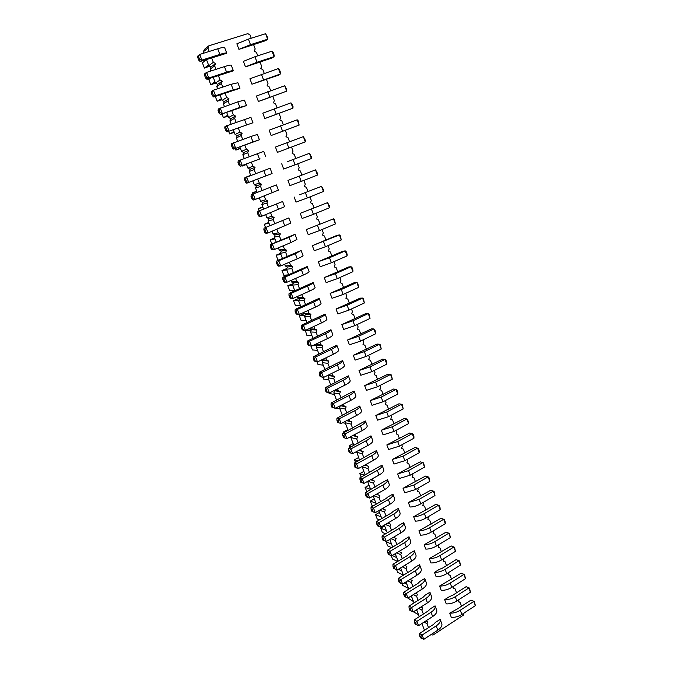 <?xml version="1.0" encoding="UTF-8"?>
<svg xmlns="http://www.w3.org/2000/svg" width="673" height="673" viewBox="0 0 673 673"><rect width="100%" height="100%" fill="white"/><g stroke="black" fill="none" stroke-linecap="round" stroke-linejoin="round"><path stroke-width="1.01" d="M428.541 627.657L427.044 623.728L427.784 621.558L425.874 620.935M209.185 51.468L207.907 48.103L208.832 45.814L247.815 33.65L250.011 34.92L251.231 38.235M253.553 44.502L255.185 48.91L254.301 51.148L256.48 52.393L257.742 55.817M215.991 69.344L214.67 65.87L215.587 63.582L213.324 62.328L211.616 57.844M222.746 87.086L221.383 83.494L222.292 81.214L220.046 79.978L218.363 75.561M229.451 104.685L228.038 100.984L228.946 98.712L226.708 97.501L225.051 93.143M236.097 122.15L234.65 118.339L235.55 116.067L233.329 114.881L231.689 110.582M242.692 139.471L241.203 135.559L242.095 133.288L239.891 132.127L238.284 127.887M249.237 156.666L247.706 152.645L248.598 150.382L246.411 149.238L244.821 145.065M255.723 173.701L254.158 169.604L255.042 167.333L252.871 166.223L251.307 162.1M262.125 190.518L260.569 186.421L261.444 184.166L259.29 183.073L257.767 179.068M268.477 207.208L266.92 203.12L267.795 200.865L265.658 199.788L264.195 195.944M274.786 223.773L273.23 219.684L274.096 217.429L271.968 216.386L270.571 212.702M281.036 240.202L279.488 236.13L280.347 233.876L278.243 232.85L276.897 229.325M287.253 256.522L285.697 252.451L286.555 250.196L284.46 249.195L283.182 245.822M293.411 272.708L291.863 268.645L292.721 266.399L290.635 265.414L289.415 262.192M299.527 288.776L297.988 284.713L298.829 282.475L296.768 281.507L295.598 278.445M305.601 304.726L304.061 300.671L304.903 298.425L302.85 297.483L301.74 294.564M311.624 320.55L310.085 316.503L310.926 314.266L308.882 313.34L307.83 310.573M317.606 336.264L316.066 332.218L316.899 329.98L314.88 329.08L313.879 326.455M323.545 351.853L322.005 347.815L322.838 345.586L320.828 344.711L319.877 342.221M329.442 367.332L327.902 363.302L328.727 361.073L326.725 360.215L325.833 357.868M335.289 382.701L333.758 378.672L334.574 376.451L332.588 375.61L331.747 373.397M341.093 397.953L339.562 393.932L340.378 391.711L338.41 390.887L337.619 388.817M346.856 413.096L345.333 409.083L346.141 406.862L344.181 406.063L343.44 404.12M352.585 428.129L351.054 424.116L351.861 421.904L349.918 421.121L349.228 419.313M358.263 443.053L356.74 439.048L357.54 436.836L355.605 436.07L354.965 434.396M363.9 457.867L362.385 453.871L363.176 451.659L361.258 450.91L360.669 449.362M369.502 472.572L367.98 468.585L368.77 466.381L366.869 465.649L366.322 464.227M375.063 487.176L373.549 483.189L374.331 480.993L372.438 480.278L371.942 478.983M380.582 501.679L379.067 497.692L379.85 495.496L377.965 494.806L377.519 493.629M386.066 516.073L384.552 512.094L385.326 509.898L383.459 509.225L383.055 508.174M391.501 530.366L389.995 526.395L390.761 524.208L388.91 523.544L388.557 522.618M396.91 544.558L395.396 540.596L396.161 538.408L394.319 537.761L394.016 536.953M402.277 558.649L400.763 554.695L401.529 552.508L399.695 551.885L399.434 551.187M407.602 572.647L406.097 568.693L406.854 566.515L404.81 565.32M412.894 586.545L411.388 582.599L412.145 580.42L410.16 579.36M418.143 600.341L416.646 596.404L417.395 594.225L415.46 593.292M423.359 614.045L421.862 610.108L422.61 607.938L420.734 607.13M464.059 613.027L463.352 615.181L432.932 635.085L431.157 634.521M459.07 599.542L458.397 601.805L460.105 602.36L461.543 606.238M454.039 585.964L453.409 588.337L455.125 588.909L456.563 592.795M448.975 572.294L448.378 574.776L450.111 575.356L451.549 579.251M443.877 558.523L443.314 561.122L445.063 561.719L446.502 565.623M438.746 544.659L438.224 547.368L439.974 547.99L441.421 551.894M433.572 530.694L433.092 533.529L434.859 534.16L436.306 538.072M428.373 516.637L427.927 519.59L429.702 520.237L431.149 524.149M423.132 502.487L423.468 503.404L422.72 505.549L424.512 506.214L425.959 510.134M417.849 488.228L418.236 489.263L417.479 491.416L419.279 492.098L420.734 496.018M412.532 473.868L412.961 475.02L412.204 477.182L414.021 477.88L415.477 481.809M407.182 459.407L407.653 460.685L406.896 462.847L408.713 463.562L410.177 467.499M401.789 444.845L402.303 446.249L401.545 448.411L403.379 449.143L404.835 453.08M396.355 430.182L396.919 431.704L396.153 433.866L398.004 434.623L399.459 438.569M390.887 415.409L391.501 417.058L390.727 419.229L392.586 419.994L394.05 423.948M385.377 400.528L386.041 402.311L385.259 404.481L387.135 405.272L388.599 409.226M379.833 385.545L380.539 387.455L379.757 389.633L381.641 390.433L383.105 394.395M374.238 370.453L374.996 372.497L374.213 374.668L376.106 375.492L377.578 379.463M368.611 355.251L369.418 357.422L368.627 359.601L370.537 360.45L372.009 364.421M362.94 339.932L363.799 342.246L362.999 344.425L364.926 345.291L366.398 349.27M357.228 324.504L358.137 326.952L357.338 329.139L359.273 330.022L360.745 334.001M351.474 308.966L352.433 311.557L351.626 313.744L353.577 314.644L355.058 318.632M345.678 293.31L346.688 296.044L345.88 298.232L347.84 299.157L349.321 303.144M339.84 277.537L340.908 280.414L340.092 282.61L342.061 283.552L343.541 287.548M333.959 261.646L335.078 264.674L334.254 266.87L336.248 267.829L337.728 271.833M328.029 245.637L329.206 248.808L328.382 251.012L330.384 251.996L331.865 256.001M322.056 229.51L323.284 232.833L322.46 235.037L324.47 236.038L325.959 240.051M316.041 213.265L317.328 216.74L316.495 218.944L318.522 219.97L320.012 223.983M309.975 196.895L311.321 200.52L310.48 202.733L312.524 203.776L314.013 207.789M303.868 180.398L305.273 184.183L304.432 186.396L306.484 187.456L307.973 191.485M297.718 163.775L299.174 167.72L298.324 169.933L300.402 171.018L301.891 175.047M291.535 147.076L293.033 151.131L292.183 153.351L294.269 154.462L295.758 158.492M285.327 130.31L286.849 134.423L285.983 136.644L288.086 137.772L289.55 141.725M279.068 113.409L280.616 117.582L279.749 119.802L281.861 120.955L283.291 124.808M272.767 96.382L274.332 100.614L273.457 102.834L275.594 104.012L276.973 107.764M266.407 79.221L267.997 83.511L267.122 85.74L269.267 86.943L270.613 90.577M260.005 61.933L261.62 66.274L260.737 68.511L262.899 69.731L264.203 73.264M358.65 336.281L360.45 341.135L349.405 344.828L347.596 339.991L358.65 336.281L373.885 328.962L371.412 328.887L347.596 339.991M358.473 352.795L353.325 355.31L364.354 351.651L379.488 344.24L376.998 344.08L358.473 352.795M364.354 351.651L366.137 356.463L355.125 360.114L353.325 355.31M337.375 363.109L342.616 360.585C342.826 361.561 341.076 362.983 337.375 364.859L321.585 372.59L319.313 372.287L337.375 363.109M342.641 360.669L344.433 365.405C344.652 366.398 342.91 367.845 339.217 369.721L323.461 377.486L320.163 376.569L319.229 374.129L319.313 372.287M331.545 347.697L336.82 345.199C336.996 346.107 335.23 347.487 331.495 349.337L315.603 356.968L313.357 356.749L331.545 347.697M336.845 345.274L338.645 350.053C338.839 350.986 337.072 352.383 333.354 354.234L317.488 361.906L314.198 361.031L313.256 358.574L313.357 356.749M364.127 367.971L359.012 370.52L370.007 366.903L385.049 359.407L382.542 359.172L364.127 367.971M370.007 366.903L371.782 371.681L360.795 375.282L359.012 370.52M343.163 378.403L348.37 375.854C348.606 376.897 346.881 378.369 343.205 380.27L327.524 388.094L325.236 387.707L343.163 378.403M348.404 375.938L350.17 380.64C350.423 381.7 348.707 383.189 345.03 385.099L329.383 392.948L326.085 391.989L325.152 389.566L325.236 387.707M354.612 408.671L359.752 406.055C360.047 407.241 358.373 408.805 354.747 410.749L339.268 418.749L336.937 418.219L354.612 408.671M359.794 406.164L361.536 410.774C361.83 411.977 360.164 413.55 356.547 415.51L341.102 423.536L337.787 422.493L336.87 420.112L336.937 418.219M348.908 393.596L354.082 391.013C354.343 392.123 352.652 393.638 348.993 395.564L333.413 403.48L331.108 403.018L348.908 393.596M354.116 391.106L355.874 395.758C356.143 396.893 354.461 398.424 350.81 400.359L335.263 408.301L331.957 407.3L331.032 404.894L331.108 403.018M369.738 383.038L364.657 385.612L375.627 382.045L390.567 374.457L388.043 374.154L369.738 383.038M375.627 382.045L377.393 386.79L366.423 390.348L364.657 385.612M381.204 397.078L382.954 401.789L372.018 405.297L370.259 400.603L381.204 397.078L396.052 389.406L393.503 389.036L370.259 400.603M360.282 423.637L365.389 420.995C365.7 422.24 364.059 423.855 360.45 425.824L345.072 433.908L342.717 433.303L360.282 423.637M365.422 421.105L367.155 425.681C367.475 426.951 365.834 428.566 362.242 430.552L346.889 438.661L343.575 437.585L342.666 435.212L342.717 433.303M386.739 412.002L388.481 416.68L377.57 420.145L375.828 415.477L386.739 412.002L401.495 404.246L398.929 403.8L375.828 415.477M419.144 499.349L420.81 503.833C417.167 505.844 413.584 506.912 410.059 507.03L408.385 502.563L419.144 499.349L433.353 491.122L430.686 490.264L408.385 502.563M407.914 485.536L403.051 488.304L413.836 485.048L428.137 476.896L425.487 476.105L407.914 485.536M413.836 485.048L415.51 489.565L404.742 492.804L403.051 488.304M402.572 471.209L397.684 473.943L408.494 470.646L422.88 462.57L420.255 461.846L402.572 471.209M408.494 470.646L410.185 475.197L399.383 478.478L397.684 473.943M386.336 427.591L381.347 430.249L392.241 426.825L406.896 418.985L404.322 418.471L386.336 427.591M392.241 426.825L393.966 431.469L383.08 434.884L381.347 430.249M397.701 441.538L399.409 446.149L388.557 449.522L386.832 444.92L397.701 441.538L412.263 433.614L409.664 433.033L386.832 444.92M403.119 456.143L404.818 460.719L393.983 464.05L392.275 459.482L403.119 456.143L417.588 448.142L414.98 447.486L392.275 459.482M382.533 482.44L387.513 479.698C387.926 481.195 386.378 482.978 382.87 485.04L367.887 493.46L365.456 492.569L382.533 482.44M387.564 479.832L389.23 484.249C389.65 485.763 388.111 487.563 384.611 489.633L369.654 498.07L367.887 493.46L366.65 494.983L365.439 494.537L365.456 492.569M377.023 467.895L382.045 465.178C382.432 466.616 380.859 468.358 377.326 470.393L362.242 478.73L359.828 477.906L377.023 467.895M382.087 465.304L383.77 469.762C384.165 471.218 382.601 472.968 379.076 475.02L364.026 483.382L360.694 482.179L359.828 477.906M371.488 453.249L376.527 450.557C376.897 451.928 375.298 453.627 371.74 455.646L356.564 463.899L354.166 463.15L371.488 453.249M376.569 450.683L378.268 455.175C378.638 456.572 377.048 458.279 373.507 460.307L358.356 468.585L355.033 467.424L354.166 463.15M393.419 511.211L398.34 508.426C398.803 510.041 397.297 511.909 393.84 514.012L379.042 522.593L376.577 521.558L391.316 513.036L393.419 511.211M398.391 508.569L400.031 512.91C400.502 514.551 399.005 516.427 395.556 518.538L380.783 527.144L379.042 522.593L377.805 524.082L376.577 523.56L376.577 521.558M387.993 496.876L392.948 494.117C393.385 495.673 391.854 497.49 388.371 499.576L373.481 508.081L371.033 507.114L385.873 498.668L387.993 496.876M392.998 494.251L394.647 498.634C395.093 500.207 393.579 502.041 390.096 504.136L375.24 512.658L373.481 508.081L372.245 509.587L371.025 509.099L371.033 507.114M365.902 438.493L370.983 435.835C371.319 437.139 369.696 438.796 366.12 440.79L350.835 448.958L348.463 448.277L365.902 438.493M371.016 435.944L372.733 440.479C373.078 441.808 371.462 443.473 367.895 445.484L352.644 453.678L349.329 452.559L348.421 450.203L348.463 448.277M347.125 305.214L348.951 310.135L337.854 313.929L336.02 309.025L347.125 305.214L362.562 298.08L360.131 298.156L336.02 309.025M319.751 316.537L325.093 314.098C325.219 314.863 323.393 316.142 319.608 317.934L303.498 325.387L301.302 325.32L319.751 316.537M325.109 314.156L326.952 319.027C327.086 319.81 325.269 321.105 321.492 322.914L305.416 330.393L303.212 330.3L302.143 329.61L301.184 327.112L301.302 325.32M325.665 332.176L330.973 329.703C331.133 330.544 329.333 331.873 325.572 333.69L309.572 341.236L307.351 341.093L325.665 332.176M330.998 329.778L332.815 334.599C332.984 335.457 331.192 336.803 327.44 338.637L311.473 346.208L308.192 345.375L307.241 342.902L307.351 341.093M352.913 320.802L354.721 325.69L343.651 329.434L341.834 324.563L352.913 320.802L368.24 313.576L365.792 313.576L341.834 324.563M435.481 622.357L440.167 619.396C440.798 621.457 439.477 623.627 436.197 625.898L422.122 635.051L419.515 633.512L433.538 624.409L435.481 622.357M440.235 619.581L441.774 623.635C442.405 625.722 441.084 627.901 437.812 630.172L423.771 639.35L422.122 635.051L420.877 636.389L419.573 635.615L419.515 633.512M425.185 595.151L429.929 592.232C430.518 594.183 429.155 596.278 425.824 598.516L411.582 607.526L409.007 606.112L423.208 597.144L425.185 595.151M429.997 592.4L431.553 596.53C432.15 598.507 430.787 600.61 427.473 602.848L413.247 611.892L411.582 607.526L410.337 608.905L409.049 608.19L409.007 606.112M430.35 608.804L435.069 605.86C435.675 607.87 434.329 609.999 431.031 612.253L416.873 621.339L414.282 619.858L428.39 610.823L430.35 608.804M435.137 606.037L436.676 610.133C437.299 612.161 435.953 614.306 432.663 616.561L418.53 625.671L416.873 621.339L415.628 622.693L414.332 621.953L414.282 619.858M419.977 581.405L424.756 578.502C425.328 580.404 423.94 582.465 420.591 584.677L406.256 593.62L403.699 592.265L417.983 583.373L419.977 581.405M424.814 578.671L426.388 582.835C426.968 584.753 425.58 586.822 422.24 589.043L407.931 598.011L406.256 593.62L405.011 595.016L403.733 594.335L403.699 592.265M398.803 525.453L403.699 522.635C404.179 524.317 402.698 526.219 399.266 528.347L384.561 537.004L382.079 535.901L396.725 527.304L398.803 525.453M403.75 522.786L405.382 527.094C405.869 528.785 404.397 530.703 400.965 532.839L386.294 541.521L384.561 537.004L383.324 538.467L382.079 537.92L382.079 535.901M404.153 539.586L409.016 536.751C409.521 538.484 408.065 540.427 404.65 542.581L390.046 551.305L387.539 550.144L402.092 541.471L404.153 539.586M409.075 536.903L410.69 541.176C411.195 542.926 409.748 544.886 406.341 547.04L391.762 555.789L390.046 551.305L388.809 552.76L387.555 552.171L387.539 550.144M409.47 553.618L414.299 550.766C414.829 552.558 413.39 554.535 410 556.714L395.488 565.513L392.965 564.285L407.426 555.536L409.47 553.618M414.358 550.926L415.956 555.158C416.486 556.966 415.064 558.96 411.683 561.139L397.188 569.964L395.488 565.513L394.243 566.944L392.982 566.321L392.965 564.285M414.745 567.558L419.548 564.681C420.095 566.531 418.682 568.55 415.317 570.746L400.889 579.621L398.349 578.326L412.726 569.501L414.745 567.558M419.607 564.849L421.189 569.047C421.744 570.914 420.339 572.942 416.982 575.146L402.58 584.038L400.889 579.621L399.644 581.026L398.382 580.378L398.349 578.326M460.273 610.234L461.855 614.474C458.38 616.603 454.864 617.562 451.305 617.351L449.724 613.12C453.282 613.322 456.799 612.354 460.273 610.234L473.8 601.435L471.024 600.089L457.539 608.838L449.724 613.12M449.312 596.673L444.685 599.635C448.235 599.794 451.76 598.819 455.259 596.707L468.871 587.975L466.103 586.688L452.542 595.369L449.312 596.673M455.259 596.707L456.841 600.972C453.35 603.092 449.825 604.06 446.275 603.891L444.685 599.635M450.203 583.087L451.802 587.386C448.285 589.489 444.76 590.473 441.21 590.339L439.604 586.048C443.154 586.175 446.687 585.182 450.203 583.087L463.899 574.422L461.148 573.194L439.604 586.048M439.175 569.467L434.489 572.378C438.039 572.454 441.581 571.453 445.122 569.375L458.893 560.777L456.159 559.608L442.43 568.155L439.175 569.467M445.122 569.375L446.729 573.699C443.187 575.785 439.654 576.786 436.104 576.694L434.489 572.378M424.411 513.549L426.059 518C422.451 520.027 418.875 521.087 415.342 521.163L413.676 516.721C417.21 516.628 420.785 515.577 424.411 513.549L438.527 505.246L435.852 504.329L413.676 516.721M429.643 527.649L431.284 532.074C427.692 534.118 424.125 535.153 420.583 535.186L418.934 530.778C422.476 530.736 426.043 529.693 429.643 527.649L443.675 519.27L440.983 518.294L418.934 530.778M439.999 555.562L441.614 559.919C438.056 561.997 434.514 563.007 430.964 562.956L429.34 558.607C432.882 558.649 436.432 557.631 439.999 555.562L453.854 547.04L451.137 545.929L429.34 558.607M434.834 541.656L436.466 546.047C432.89 548.1 429.332 549.126 425.799 549.118L424.158 544.743C427.7 544.735 431.258 543.708 434.834 541.656L448.782 533.201L446.073 532.158L424.158 544.743M226.574 72.188L208.748 78.018L206.931 79.296L233.38 70.8C233.051 70.379 230.789 70.842 226.574 72.188L224.462 66.602C228.685 65.273 230.965 64.827 231.302 65.273L233.363 70.758M233.253 89.829L215.545 95.776L213.711 96.962L239.958 88.264L233.253 89.829L231.15 84.285L237.897 82.762L239.941 88.213M239.874 107.327L220.424 114.477L246.486 105.577L239.874 107.327L237.796 101.825L244.434 100.126L246.478 105.535M250.928 117.354L252.964 122.747L227.095 131.858L252.964 122.755L250.928 117.346L225.001 126.398L224.757 127.954L225.699 127.458L226.894 125.388L228.997 130.882L226.751 130.2L225.8 130.688L227.095 131.858M283.299 220.206L288.843 217.951L290.795 223.108L268.09 232.942L266.028 233.363L264.851 232.437L263.85 229.829L264.026 228.147L283.299 220.206M260.072 158.845L240.278 166.223L260.072 158.845M263.766 151.4L265.759 156.708L263.766 151.4L238.208 160.847L237.99 162.445L238.957 162.042L240.16 160.023L242.23 165.432L239.992 164.742L239.024 165.137L240.278 166.223M270.773 187.119L276.401 184.932L278.378 190.165L255.26 199.444L253.25 200.049L252.039 199.048L251.021 196.398L251.222 194.758L270.773 187.119M251.265 64.961L245.468 66.854L243.416 61.361L254.949 56.725L272.027 51.19L274.037 56.675L271.934 58.029L251.265 64.961M257.717 82.283L251.963 84.218L249.927 78.766L278.386 68.537L280.38 73.98L278.252 75.233L257.717 82.283M264.119 99.478L258.407 101.455L256.379 96.037L284.696 85.757L286.681 91.149L264.119 99.478M270.47 116.538L264.8 118.549L262.79 113.182L290.963 102.834L292.923 108.193L270.47 116.538M323.562 241.683L325.438 246.747L314.232 250.751L312.339 245.695L339.402 234.936L337.055 235.331L312.339 245.695M317.555 225.497L319.448 230.603L308.209 234.658L306.308 229.56L333.505 218.851L306.308 229.56M311.506 209.194L313.416 214.342L302.152 218.447L300.234 213.316L327.566 202.649L300.234 213.316M287.295 161.705L309.471 153.309L287.295 161.705M293.083 159.535L295.043 164.801L283.686 169.066L281.726 163.817M299.275 176.208L301.21 181.441L289.886 185.647L287.943 180.44L315.553 169.882L287.943 180.44M299.603 194.749L321.576 186.328L299.603 194.749M305.416 192.764L307.334 197.955L296.044 202.11L294.109 196.937M276.78 133.464L271.143 135.517L269.15 130.192L297.18 119.794L299.132 125.102L276.78 133.464M283.039 150.264L277.436 152.359L275.459 147.067L303.346 136.611L305.281 141.885L283.039 150.264M289.483 236.568L295.01 234.28L289.096 237.35L270.361 244.652L289.483 236.568M295.018 234.313L296.936 239.395L291.056 242.516L274.433 249.49L272.346 249.826L271.185 248.943L270.193 246.352L270.361 244.652M277.057 203.726L282.643 201.505L284.612 206.704L261.696 216.26L259.66 216.773L258.466 215.806L257.456 213.181L257.65 211.515L277.057 203.726M252.972 141.91L233.708 149.112L259.391 139.799L252.972 141.91L250.92 136.501L257.372 134.44L259.383 139.782M264.439 170.378L270.109 168.233L272.094 173.499L246.789 183.199L245.552 182.156L244.526 179.489L244.745 177.865L264.439 170.378M295.632 252.804L301.117 250.482L295.296 253.713L278.748 260.762L276.645 261.031L295.632 252.804M301.125 250.524L303.027 255.563C303.052 256.051 301.117 257.145 297.239 258.844L280.725 265.919L278.614 266.163L277.469 265.322L276.485 262.748L276.645 261.031M335.432 273.684L337.282 278.681L326.127 282.576L324.268 277.596L335.432 273.684L351.07 266.735L348.673 266.971L324.268 277.596M323.679 259.374L318.329 261.704L329.518 257.742L345.257 250.894L342.885 251.206L323.679 259.374M329.518 257.742L331.385 262.773L320.205 266.718L318.329 261.704M301.731 268.914L307.174 266.567C307.216 267.105 305.306 268.241 301.445 269.949L285.007 277.099L282.879 277.284L301.731 268.914M307.191 266.609L309.075 271.606C309.126 272.17 307.225 273.322 303.372 275.038L286.967 282.223L284.83 282.382L283.712 281.575L282.727 279.026L282.879 277.284M307.78 284.906L313.189 282.525C313.265 283.148 311.38 284.326 307.544 286.067L291.216 293.319L289.062 293.42L307.78 284.906M313.206 282.576L315.073 287.531C315.157 288.17 313.281 289.365 309.454 291.115L293.167 298.4L291.005 298.476L289.895 297.71L288.927 295.178L289.062 293.42M341.304 289.508L343.137 294.463L332.016 298.307L330.165 293.369L341.304 289.508L356.833 282.467L354.419 282.618L330.165 293.369M313.786 300.781L319.162 298.366C319.263 299.064 317.412 300.293 313.601 302.059L297.382 309.412L295.203 309.429L313.786 300.781M319.179 298.425L321.038 303.338C321.147 304.053 319.296 305.298 315.494 307.073L299.317 314.451L297.13 314.451L296.044 313.719L295.077 311.204L295.203 309.429M220.82 55.11L226.751 53.209C226.389 52.696 224.084 53.1 219.844 54.412L201.883 60.116L200.108 61.504L220.82 55.11M219.844 54.412L217.716 48.784C221.964 47.48 224.277 47.102 224.656 47.64L226.734 53.159M244.762 47.497L238.923 49.356L236.854 43.812L248.421 39.118L265.616 33.709L267.635 39.227L265.566 40.683L244.762 47.497M427.044 623.728L424.116 622.071M419.279 616.661L416.637 609.738M421.862 610.108L418.732 608.4M424.486 630.29L421.895 623.501M414.038 602.932L411.338 595.874M408.755 589.119L406.012 581.918M403.438 575.196L400.637 567.869M398.088 561.181L395.236 553.711M392.696 547.073L389.785 539.452M387.269 532.856L384.3 525.091M381.801 518.538L378.773 510.63M376.291 504.119L373.212 496.068M370.739 489.599L367.609 481.388M365.153 474.97L362.024 466.582M359.525 460.239L356.656 451.524M353.863 445.4L350.843 437.492L351.247 436.356M348.151 430.451L345.207 422.745L345.804 421.096M342.397 415.401L339.529 407.888L340.319 405.718M336.601 400.233L333.816 392.923L334.616 390.735L334.17 390.55M330.771 384.948L328.054 377.856L328.861 375.66L327.953 375.273M324.891 369.561L322.258 362.671L323.074 360.476L321.686 359.878M318.968 354.057L316.419 347.377L317.235 345.173L315.368 344.357M312.995 338.435L310.531 331.974L311.355 329.77L309.244 328.609M306.989 322.695L304.6 316.453L305.433 314.249L303.17 312.701M300.932 306.838L298.635 300.823L299.468 298.61L297.432 297.685L297.045 296.667M294.824 290.862L292.612 285.074L293.453 282.862L291.409 281.911L290.871 280.515M288.675 274.769L286.555 269.208L287.396 266.988L285.335 266.02L284.654 264.237M282.483 258.55L280.448 253.225L281.297 251.004L279.219 250.011L278.386 247.832M276.241 242.204L274.298 237.123L275.148 234.894L273.061 233.884L272.077 231.302M269.949 225.741L268.098 220.895L268.956 218.666L266.853 217.631L265.717 214.645M263.614 209.143L261.856 204.55L262.714 202.312L260.602 201.261L259.298 197.862M257.221 192.419L255.563 188.07L256.43 185.841L254.301 184.764L252.838 180.944M250.785 175.569L249.22 171.48L250.095 169.243L247.95 168.141L246.352 163.951M244.265 158.508L242.835 154.756L243.71 152.51L241.548 151.391L239.824 146.882M237.687 141.28L236.4 137.898L237.283 135.66L235.104 134.516L233.253 129.679M231.058 123.925L229.905 120.921L230.797 118.675L228.601 117.506L226.633 112.332M224.37 106.427L223.369 103.802L224.269 101.556L222.056 100.361L219.953 94.859M217.64 88.794L216.782 86.556L217.682 84.31L215.461 83.09L213.223 77.244M210.851 71.018L210.144 69.176L211.053 66.921L208.807 65.685L206.443 59.485M204.003 53.1L203.456 51.661L204.365 49.407L208.832 45.814M207.907 48.103L203.456 51.661M213.324 62.328L208.807 65.685M215.587 63.582L211.053 66.921M214.67 65.87L210.144 69.176M220.046 79.978L215.461 83.09M222.292 81.214L217.682 84.31M221.383 83.494L216.782 86.556M226.708 97.501L222.056 100.361M228.946 98.712L224.269 101.556M228.038 100.984L223.369 103.802M233.329 114.881L228.601 117.506M235.55 116.067L230.797 118.675M234.65 118.339L229.905 120.921M239.891 132.127L235.104 134.516M242.095 133.288L237.283 135.66M241.203 135.559L236.4 137.898M246.411 149.238L241.548 151.391M248.598 150.382L243.71 152.51M247.706 152.645L242.835 154.756M252.871 166.223L247.95 168.141M255.042 167.333L250.095 169.243M254.158 169.604L249.22 171.48M259.29 183.073L254.301 184.764M261.444 184.166L256.43 185.841M260.569 186.421L255.563 188.07M265.658 199.788L260.602 201.261M267.795 200.865L262.714 202.312M266.92 203.12L261.856 204.55M271.968 216.386L266.853 217.631M274.096 217.429L268.956 218.666M273.23 219.684L268.098 220.895M278.243 232.85L273.061 233.884M280.347 233.876L275.148 234.894M279.488 236.13L274.298 237.123M284.46 249.195L279.219 250.011M286.555 250.196L281.297 251.004M285.697 252.451L280.448 253.225M290.635 265.414L285.335 266.02M292.721 266.399L287.396 266.988M291.863 268.645L286.555 269.208M296.768 281.507L291.409 281.911M298.829 282.475L293.453 282.862M297.988 284.713L292.612 285.074M302.85 297.483L297.432 297.685M304.903 298.425L299.468 298.61M304.061 300.671L298.635 300.823M308.882 313.34L303.414 313.34M310.926 314.266L305.433 314.249M310.085 316.503L304.6 316.453M314.88 329.08L309.353 328.878M316.899 329.98L311.355 329.77M316.066 332.218L310.531 331.974M320.828 344.711L315.444 344.324M322.838 345.586L317.235 345.173M322.005 347.815L316.419 347.377M326.725 360.215L322.005 359.719M328.727 361.073L323.074 360.476M327.902 363.302L322.258 362.671M332.588 375.61L328.424 375.038M334.574 376.451L328.861 375.66M333.758 378.672L328.054 377.856M338.41 390.887L334.725 390.264M340.378 391.711L334.616 390.735M339.562 393.932L333.816 392.923M344.181 406.063L340.925 405.407M346.141 406.862L340.345 405.701M345.333 409.083L339.529 407.888M349.918 421.121L347.024 420.457M351.861 421.904L346.578 420.692M351.054 424.116L345.207 422.745M355.605 436.07L353.047 435.414M357.54 436.836L352.711 435.591M356.74 439.048L350.843 437.492M361.258 450.91L358.995 450.271M363.176 451.659L358.751 450.397M362.385 453.871L356.438 452.138M366.869 465.649L364.867 465.026M368.77 466.381L364.716 465.11M367.98 468.585L361.99 466.683M372.438 480.278L370.68 479.681M374.331 480.993L370.604 479.731M373.549 483.189L367.87 481.245M377.965 494.806L379.85 495.496M379.067 497.692L373.776 495.749M383.459 509.225L382.129 508.712M384.552 512.094L379.606 510.159M388.91 523.544L387.766 523.072M429.702 520.237L427.927 519.573M389.995 526.395L385.368 524.469M394.319 537.761L393.352 537.34M434.859 534.16L433.109 533.47M395.396 540.596L391.072 538.694M399.695 551.885L398.887 551.515M439.974 547.99L438.258 547.267M400.763 554.695L396.708 552.819M405.037 565.9L404.38 565.589M445.063 561.719L443.364 560.979M406.097 568.693L402.294 566.859M410.337 579.823L409.823 579.571M450.111 575.356L448.437 574.591M411.388 582.599L407.821 580.799M455.125 588.909L453.476 588.118M416.646 596.404L413.306 594.646M460.105 602.36L458.481 601.553M360.45 341.135L375.652 333.791L375.66 332.041L374.777 329.635L373.885 328.962L375.652 333.791M366.137 356.463L381.246 349.026L380.363 344.879L379.488 344.24L381.246 349.026M371.782 371.681L386.79 364.16L386.782 362.385L385.907 360.005L385.049 359.407L386.79 364.16M377.393 386.79L392.3 379.177L391.417 375.029L390.567 374.457L392.3 379.177M382.954 401.789L397.768 394.092L397.743 392.283L396.885 389.945L396.052 389.406L397.768 394.092M388.481 416.68L403.203 408.898L402.311 404.759L401.495 404.246L403.203 408.898M420.81 503.833L434.985 495.58L434.085 491.441L433.353 491.122L434.985 495.58M415.51 489.565L429.778 481.388L428.886 477.25L428.137 476.896L429.778 481.388M410.185 475.197L424.537 467.096L423.645 462.957L422.88 462.57L424.537 467.096M393.966 431.469L408.595 423.603L407.703 419.464L406.896 418.985L408.595 423.603M399.409 446.149L413.945 438.199L413.895 436.348L413.054 434.06L412.263 433.614L413.945 438.199M404.818 460.719L419.262 452.702L419.203 450.834L418.362 448.555L417.588 448.142L419.262 452.702M348.951 310.135L364.354 302.976L363.479 298.82L362.562 298.08L364.354 302.976M354.721 325.69L370.024 318.438L369.149 314.283L368.24 313.576L370.024 318.438M461.855 614.474L475.348 605.658L474.44 601.536L471.024 600.089M456.841 600.972L470.427 592.223L469.518 588.101L466.103 586.688M451.802 587.386L465.464 578.704L464.555 574.574L461.148 573.194M446.729 573.699L460.475 565.084L459.566 560.962L456.159 559.608M426.059 518L440.15 509.671L440.066 507.753L439.25 505.541L438.527 505.246L440.15 509.671M431.284 532.074L445.29 523.67L445.19 521.735L444.382 519.539L443.675 519.27L445.29 523.67M441.614 559.919L455.444 551.372L454.544 547.25L451.137 545.929M436.466 546.047L450.38 537.567L449.48 533.437L446.073 532.158M224.462 66.602L206.594 72.398L204.785 73.71L204.508 75.199L206.594 72.398L208.748 78.018L206.485 77.353L205.585 78.001L206.931 79.296M239.958 88.264L237.897 82.762M231.15 84.285L213.408 90.199L211.583 91.41L211.305 92.924L212.222 92.319L213.408 90.199L215.545 95.776L213.291 95.103L212.374 95.701L213.711 96.962M246.486 105.577L244.434 100.126M237.796 101.825L218.313 108.976L218.06 110.507L218.986 109.96L220.18 107.865L222.3 113.401L220.046 112.719L219.112 113.266L220.424 114.477M290.795 223.108L288.852 217.951L264.026 228.147M278.378 190.165L276.401 184.932L251.222 194.758M245.468 66.854L256.993 62.244L274.037 56.675L274.197 55.253L273.196 52.519L272.027 51.19M251.963 84.218L280.38 73.98L280.532 72.541L279.539 69.824L278.386 68.537M258.407 101.455L286.681 91.149L286.824 89.694L284.696 85.757M264.8 118.549L292.923 108.193L293.058 106.713L292.082 104.037L290.963 102.834M325.438 246.747L341.253 239.975L340.387 235.819L339.402 234.936L341.253 239.975M319.448 230.603L335.373 223.932L334.506 219.777L333.505 218.851L335.373 223.932M313.416 214.342L329.442 207.764L329.518 206.165L327.566 202.649L329.442 207.764M295.043 164.801L311.389 158.542L311.498 157.002L309.471 153.309L311.389 158.542M301.21 181.441L317.454 175.073L317.547 173.508L315.553 169.882L317.454 175.073M307.334 197.955L323.469 191.485L323.553 189.895L321.576 186.328L323.469 191.485M271.143 135.517L299.132 125.102L298.282 120.947L297.18 119.794M277.436 152.359L305.281 141.885L305.399 140.363L303.346 136.611M284.612 206.704L282.652 201.505L257.65 211.515M250.92 136.501L231.63 143.694L231.394 145.267L232.353 144.813L233.548 142.777L235.634 148.22L233.396 147.538L232.437 147.984L233.708 149.112M259.391 139.799L257.372 134.44M272.094 173.499L270.109 168.233L244.745 177.865M337.282 278.681L352.888 271.707L352.93 270.033L352.021 267.551L351.07 266.735L352.888 271.707M331.385 262.773L347.091 255.9L347.142 254.243L346.225 251.744L345.257 250.894L347.091 255.9M343.137 294.463L358.642 287.396L357.767 283.24L356.833 282.467L358.642 287.396M217.716 48.784L199.713 54.446L197.946 55.867L197.652 57.331L199.713 54.446L201.883 60.116L199.62 59.46L198.728 60.149L200.108 61.504M238.923 49.356L250.482 44.679L267.635 39.227L267.812 37.839L265.616 33.709M311.868 335.474L306.779 335.213L305.349 330.384M310.968 330.796L304.995 330.552M323.208 365.161L318.026 364.556L316.983 361.847M322.99 360.686L320.55 360.425M317.555 350.372L312.423 349.935L310.976 346.166M317.008 345.787L312.995 345.485M339.924 408.923L335.743 408.057M334.388 394.437L329.114 393.495L328.87 392.855M328.819 379.85L323.587 379.076L322.947 377.41M328.264 375.408L327.81 375.341M364.673 475.239L359.811 473.615L363.799 471.428M361.174 477.174L359.811 473.615M373.246 505.852L371.976 505.364L370.335 501.074L374.272 498.844M375.946 503.211L370.335 501.074M366.886 491.761L365.086 487.395L369.056 485.183M370.663 489.38L365.086 487.395M358.288 460.912L354.494 459.752L358.507 457.581M355.521 462.418L354.494 459.752M345.417 423.309L342.75 422.678M350.877 437.593L349.573 437.248M345.081 432.066L343.76 431.73L347.823 429.601M344.088 432.588L343.76 431.73M351.76 446.519L349.144 445.787L353.182 443.633M349.825 447.553L349.144 445.787M306.139 320.474L301.092 320.382L299.3 315.687L304.289 313.736M304.877 315.73L299.3 315.687M418.513 614.668L413.382 611.807M416.949 610.554L416.091 610.083M413.525 601.586L407.401 597.809M411.943 597.447L410.261 596.556M403.43 575.171L397.617 572.269L396.649 569.762M401.831 570.973L398.34 569.265M408.494 588.421L402.639 585.392L402.042 583.836M406.904 584.257L404.347 582.953M379.488 519.876L377.174 518.925L375.542 514.66L379.454 512.414M381.187 516.948L375.542 514.66M385.621 533.824L382.331 532.393L380.716 528.162L384.603 525.891M386.403 530.593L380.716 528.162M391.652 547.687L387.463 545.778L386.075 541.437M391.577 544.146L385.848 541.572M397.6 561.475L392.552 559.07L391.223 555.587M396.717 557.606L392.25 555.503M214.998 81.879L210.8 84.739L215.57 83.149M210.986 77.975L208.798 79.515L210.8 84.739M221.392 98.62L217.135 101.261L215.284 96.432M217.135 101.261L221.796 99.68M227.735 115.234L223.419 117.666L221.989 113.939M223.419 117.666L228.054 116.059M240.295 148.094L235.853 150.113L240.421 148.439M235.853 150.113L235.256 148.548M234.036 131.723L229.661 133.944L228.643 131.311M229.661 133.944L234.263 132.303M268.981 223.2L264.27 224.277L268.704 222.477M265.524 227.541L264.27 224.277M250.726 175.409L246.183 177.075L250.709 175.359M256.85 191.452L252.257 192.924L256.75 191.182M252.737 194.169L252.257 192.924M274.979 238.898L270.209 239.79L274.618 237.964M271.842 244.038L270.209 239.79M262.941 207.385L258.289 208.655L262.748 206.889M259.155 210.918L258.289 208.655M246.495 164.347L242.002 166.155L246.537 164.456M242.002 166.155L241.809 165.651M279.522 259.803L277.966 260.014L276.115 255.185L280.49 253.334M280.935 254.487L276.115 255.185M294.555 290.139L289.609 290.408L287.792 285.655L293.15 283.67M292.713 285.327L287.792 285.655M288.532 274.828L283.804 275.265L281.97 270.47L286.807 268.535M286.841 269.966L281.97 270.47M300.368 305.357L295.371 305.449L293.563 300.722L297.878 298.787L299.418 298.736M298.728 300.57L293.563 300.722M208.554 65.012L204.424 68.091L209.698 66.173M206.51 59.67L202.405 62.825L204.424 68.091M320.163 376.569L323.461 377.486L321.585 372.59L320.356 374.289L319.229 374.129M314.198 361.031L317.488 361.906L315.603 356.968L314.375 358.692L313.256 358.574M326.085 391.989L329.383 392.948L327.524 388.094L326.296 389.768L325.152 389.566M337.787 422.493L341.102 423.536L339.268 418.749L338.039 420.381L336.87 420.112M331.957 407.3L335.263 408.301L333.413 403.48L332.184 405.129L331.032 404.894M343.575 437.585L346.889 438.661L345.072 433.908L343.844 435.524L342.666 435.212M369.654 498.07L366.314 496.834L365.439 494.537M360.694 482.179L364.026 483.382L362.242 478.73L361.014 480.286L359.803 479.866M355.033 467.424L358.356 468.585L356.564 463.899L355.327 465.472L354.133 465.093M380.783 527.144L377.444 525.823L376.577 523.56M375.24 512.658L371.9 511.387L371.025 509.099M349.329 452.559L352.644 453.678L350.835 448.958L349.607 450.548L348.421 450.203M302.143 329.61L305.416 330.393L303.498 325.387L302.278 327.154L301.184 327.112M308.192 345.375L311.473 346.208L309.572 341.236L308.352 342.978L307.241 342.902M423.771 639.35L420.398 637.76L419.573 635.615M413.247 611.892L409.882 610.361L409.049 608.19M418.53 625.671L415.165 624.107L414.332 621.953M407.931 598.011L404.574 596.522L403.733 594.335M386.294 541.521L382.945 540.167L382.079 537.92M391.762 555.789L388.414 554.409L387.555 552.171M397.188 569.964L393.84 568.542L392.982 566.321M402.58 584.038L399.224 582.582L398.382 580.378M474.44 601.536L473.8 601.435L475.348 605.658M469.518 588.101L468.871 587.975L470.427 592.223M464.555 574.574L463.899 574.422L465.464 578.704M459.566 560.962L458.893 560.777L460.475 565.084M454.544 547.25L453.854 547.04L455.444 551.372M449.48 533.437L448.782 533.201L450.38 537.567M264.851 232.437L268.09 232.942L266.079 227.701L264.876 229.611L263.85 229.829M252.039 199.048L253.04 198.745L255.26 199.444L253.225 194.127L252.022 196.087L251.021 196.398M271.185 248.943L274.433 249.49L272.439 244.291L271.227 246.175L270.193 246.352M258.466 215.806L261.696 216.26L259.677 210.977L258.474 212.912L257.456 213.181M245.552 182.156L246.545 181.811L248.766 182.509L246.713 177.142L245.51 179.127L244.526 179.489M277.469 265.322L280.725 265.919L278.748 260.762L277.537 262.621L276.485 262.748M283.712 281.575L286.967 282.223L285.007 277.099L283.796 278.933L282.727 279.026M289.895 297.71L293.167 298.4L291.216 293.319L290.004 295.127L288.927 295.178M296.044 313.719L299.317 314.451L297.382 309.412L296.162 311.204L295.077 311.204M321.299 376.729L320.356 374.289M315.326 361.157L314.375 358.692M327.229 392.191L326.296 389.768M338.956 422.77L338.039 420.381M333.11 407.544L332.184 405.129M344.753 437.896L343.844 435.524M367.534 497.297L366.65 494.983M361.897 482.608L361.014 480.286M356.227 467.811L355.327 465.472M378.68 526.353L377.805 524.082M373.128 511.875L372.245 509.587M350.515 452.912L349.607 450.548M303.237 329.652L302.278 327.154M309.302 345.459L308.352 342.978M421.702 638.542L420.877 636.389M411.169 611.084L410.337 608.905M416.452 624.855L415.628 622.693M405.853 597.212L405.011 595.016M384.19 540.73L383.324 538.467M389.667 554.998L388.809 552.76M395.101 569.165L394.243 566.944M400.494 583.239L399.644 581.026M205.585 78.001L204.508 75.199M206.485 77.353L205.408 74.543M212.374 95.701L211.305 92.924M213.291 95.103L212.222 92.319M219.112 113.266L218.06 110.507M220.046 112.719L218.986 109.96M226.751 130.2L225.699 127.458M225.8 130.688L224.757 127.954M265.877 232.227L264.876 229.611M239.992 164.742L238.957 162.042M239.024 165.137L237.99 162.445M253.04 198.745L252.022 196.087M272.229 248.774L271.227 246.175M259.484 215.553L258.474 212.912M233.396 147.538L232.353 144.813M232.437 147.984L231.394 145.267M246.545 181.811L245.51 179.127M278.521 265.196L277.537 262.621M284.772 281.491L283.796 278.933M290.972 297.668L290.004 295.127M297.13 313.719L296.162 311.204M199.62 59.46L198.535 56.625M198.728 60.149L197.652 57.331M339.217 369.721L337.375 364.859M333.354 354.234L331.495 349.337M345.03 385.099L343.205 380.27M356.547 415.51L354.747 410.749M350.81 400.359L348.993 395.564M362.242 430.552L360.45 425.824M384.611 489.633L382.87 485.04M379.076 475.02L377.326 470.393M373.507 460.307L371.74 455.646M395.556 518.538L393.84 514.012M390.096 504.136L388.371 499.576M367.895 445.484L366.12 440.79M321.492 322.914L319.608 317.934M327.44 338.637L325.572 333.69M437.812 630.172L436.197 625.898M427.473 602.848L425.824 598.516M432.663 616.561L431.031 612.253M422.24 589.043L420.591 584.677M400.965 532.839L399.266 528.347M406.341 547.04L404.65 542.581M411.683 561.139L410 556.714M416.982 575.146L415.317 570.746M246.444 124.69L244.383 119.23M284.83 226.069L282.862 220.862M259.442 159.005L257.406 153.637M272.229 192.798L270.226 187.506M254.949 56.725L256.993 62.244M261.427 74.19L263.454 79.666M267.854 91.528L269.873 96.954M274.239 108.723L276.233 114.116M280.565 125.792L282.551 131.142M286.849 142.726L288.818 148.035M291.056 242.516L289.096 237.35M278.555 209.496L276.569 204.247M265.86 175.964L263.841 170.639M297.239 258.844L295.296 253.713M303.372 275.038L301.445 269.949M309.454 291.115L307.544 286.067M315.494 307.073L313.601 302.059M248.421 39.118L250.482 44.679M342.616 360.585L344.433 365.405M336.82 345.199L338.645 350.053M348.37 375.854L350.17 380.64M359.752 406.055L361.536 410.774M354.082 391.013L355.874 395.758M365.389 420.995L367.155 425.681M387.513 479.698L389.23 484.249M382.045 465.178L383.77 469.762M376.527 450.557L378.268 455.175M398.34 508.426L400.031 512.91M392.948 494.117L394.647 498.634M370.983 435.835L372.733 440.479M325.093 314.098L326.952 319.027M330.973 329.703L332.815 334.599M440.167 619.396L441.774 623.635M429.929 592.232L431.553 596.53M435.069 605.86L436.676 610.133M424.756 578.502L426.388 582.835M403.699 522.635L405.382 527.094M409.016 536.751L410.69 541.176M414.299 550.766L415.956 555.158M419.548 564.681L421.189 569.047M231.302 65.273L233.38 70.8M295.01 234.28L296.936 239.395M301.117 250.482L303.027 255.563M307.174 266.567L309.075 271.606M313.189 282.525L315.073 287.531M319.162 298.366L321.038 303.338M224.656 47.64L226.751 53.209"/></g></svg>
